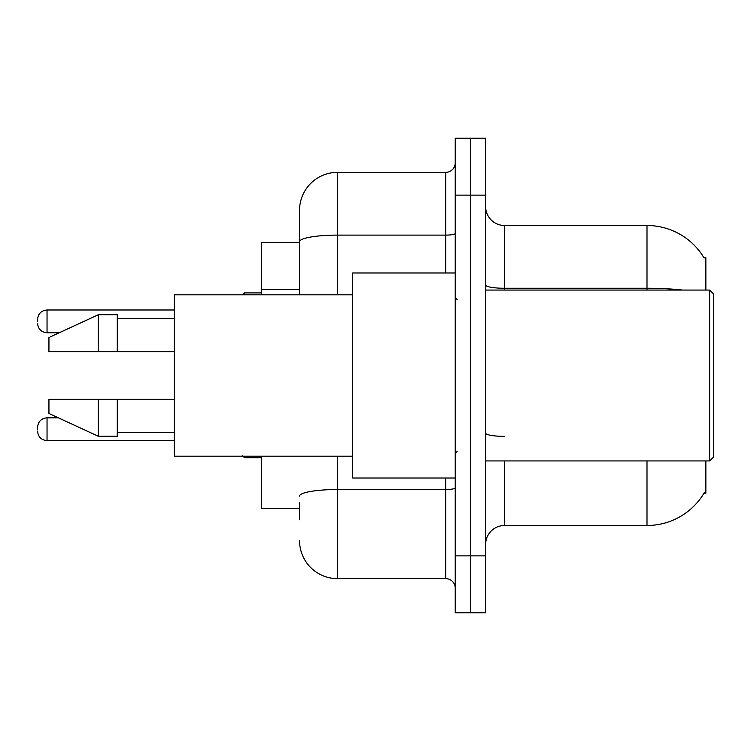 <?xml version="1.0" encoding="UTF-8"?>
<svg xmlns="http://www.w3.org/2000/svg" width="751" height="751" viewBox="0 0 751 751"><rect width="100%" height="100%" fill="white"/><g stroke="black" fill="none" stroke-linecap="round" stroke-linejoin="round"><path stroke-width="1.13" d="M705.856 460.936L705.856 493.21L703.987 493.21L704.325 492.647A66.454 66.454 0 0 1 646.996 525.493L504.606 525.493A18.982 18.982 0 0 0 485.615 544.475M705.856 290.064L705.856 257.79L703.987 257.79A66.454 66.454 0 0 0 646.996 225.507L504.606 225.507A18.982 18.982 0 0 1 485.615 206.525A18.982 18.982 0 0 0 504.606 225.507L504.606 290.064M299.555 278.274L299.555 231.205L299.555 242.601L261.583 242.601L261.583 294.805M299.555 508.399L261.583 508.399L261.583 456.195M470.426 555.862L470.426 612.825L485.615 612.825L485.615 555.862L470.426 555.862L470.426 612.825L455.237 612.825L455.237 555.862L470.426 555.862L470.426 195.138L470.426 555.862M455.237 555.862L455.237 138.175L470.426 138.175L470.426 195.138L470.426 138.175L485.615 138.175L485.615 555.862M682.603 290.064A66.454 11.537 180 0 0 646.996 288.271L646.996 225.507A66.454 66.454 0 0 1 704.128 258.025A66.454 66.454 0 0 0 646.996 225.507A66.454 66.454 0 0 1 703.987 257.79M299.555 519.795L299.555 502.71M337.528 456.195L337.528 578.645L445.747 578.645L445.747 478.021M299.555 294.805L299.555 210.318A37.972 37.972 0 0 1 337.528 172.355L445.747 172.355A9.491 9.491 0 0 0 455.237 162.854M299.555 210.318L299.555 231.205M455.237 588.146A9.491 9.491 0 0 0 445.747 578.645M337.528 578.645A37.972 37.972 0 0 1 299.555 540.682M37.55 429.234L37.55 427.328L37.55 429.234M37.55 321.39L37.55 319.494L37.55 321.39M709.657 290.064L713.45 293.857L713.45 457.143L709.657 460.936L709.657 290.064L485.615 290.064M455.237 272.979L352.717 272.979L352.717 478.021L455.237 478.021M352.717 294.805L174.251 294.805L174.251 456.195L352.717 456.195M98.306 351.768L48.937 351.768L48.937 337.528L98.306 314.744L98.306 351.768L174.251 351.768M98.306 314.744L117.287 314.744L117.287 351.768M174.251 399.232L117.287 399.232L117.287 436.256L98.306 436.256L98.306 399.232L48.937 399.232L48.937 413.472L98.306 436.256M48.937 399.232L61.507 399.232M117.287 399.232L98.306 399.232M299.555 289.67L261.583 289.67M504.606 460.936L504.606 525.493M646.996 525.493L646.996 460.936M646.996 290.064L646.996 288.271L504.606 288.271A18.982 3.295 0 0 1 485.615 284.967M485.615 195.138L455.237 195.138M504.606 436.359A18.982 3.295 -0 0 1 485.615 433.064M455.237 487.868A9.491 1.652 0 0 1 445.747 489.521L337.528 489.521A37.972 6.59 180 0 0 299.555 496.111M337.528 172.355L337.528 235.11L445.747 235.11L445.747 172.355M299.555 241.7A37.972 6.59 180 0 1 337.528 235.11L337.528 294.805M445.747 272.979L445.747 235.11A9.491 1.652 0 0 0 455.237 233.458M37.55 427.328C38.17 421.518 41.333 418.345 47.041 417.838L47.041 440.621L174.251 440.621M244.497 456.195L244.497 457.706L261.583 457.706M174.251 309.994L47.041 309.994L47.041 332.777C41.333 332.271 38.17 329.107 37.55 323.287M261.583 292.909L244.497 292.909L244.497 294.805M47.041 417.838L58.4 417.838M47.041 440.621C41.333 440.114 38.17 436.951 37.55 431.13M244.497 457.706L242.601 455.81M47.041 332.777L59.226 332.777M47.041 309.994C41.333 310.51 38.17 313.674 37.55 319.494M244.497 292.909L242.601 294.805M485.615 460.936L709.657 460.936M457.143 299.555L455.237 297.659M117.287 318.546L174.251 318.546M117.287 432.454L174.251 432.454M457.143 451.445L455.237 453.341"/></g></svg>
